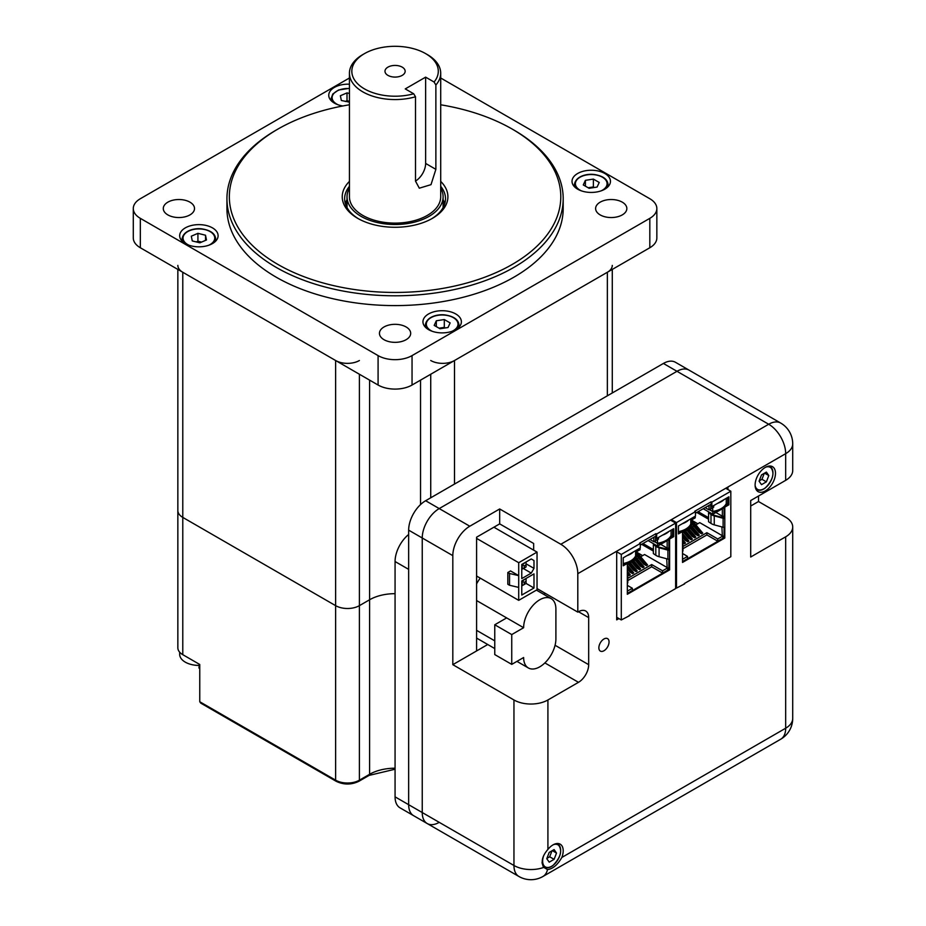 <?xml version="1.0" encoding="UTF-8"?>
<svg xmlns="http://www.w3.org/2000/svg" width="926" height="926" viewBox="0 0 926 926"><rect width="100%" height="100%" fill="white"/><g stroke="black" fill="none" stroke-linecap="round" stroke-linejoin="round"><path stroke-width="1.39" d="M415.496 96.779A45.629 26.345 180 0 1 362.795 91.848A45.629 26.345 180 0 1 349.438 73.223L349.438 196.763A45.629 26.345 0 0 0 362.795 215.399A45.629 26.345 0 0 0 412.533 221.106A45.629 26.345 0 0 0 440.707 196.763L440.707 73.223A45.629 26.345 180 0 1 435.868 85.018L434.074 82.02L425.636 77.147L405.252 88.908L413.702 93.781L415.496 96.779L415.496 181.102L419.316 188.186L431.007 184.656L435.868 169.342L435.868 85.018M349.438 73.223A45.629 26.345 180 0 1 362.795 54.588L364.497 53.615A43.233 24.956 0 0 0 359.763 85.667A43.233 24.956 0 0 0 413.702 93.781M434.074 82.02A43.233 24.956 0 0 0 425.636 53.615L427.337 54.588A45.629 26.345 180 0 1 440.707 73.223M387.936 75.376A10.082 5.822 0 0 0 398.932 76.638A10.082 5.822 0 0 0 405.16 71.256A10.082 5.822 0 0 0 395.066 65.433A10.082 5.822 0 0 0 384.985 71.256A10.082 5.822 0 0 0 387.936 75.376M425.636 53.615A43.233 24.956 0 0 0 364.497 53.615M349.438 188.105A48.036 27.734 0 0 0 347.03 196.763A48.036 27.734 0 0 0 361.105 216.383A48.036 27.734 0 0 0 413.447 222.39A48.036 27.734 0 0 0 443.103 196.763A48.036 27.734 0 0 0 440.707 188.105M415.496 181.056A14.411 8.322 120 0 0 425.636 163.427L425.636 77.147M177.85 269.42L177.85 510.539A16.807 9.711 0 0 0 182.781 517.403A16.807 9.711 180 0 1 177.85 510.539L177.85 647.806A16.807 9.711 0 0 0 182.781 654.67L182.781 517.403L335.629 605.65A16.807 9.711 0 0 0 359.404 605.65L369.59 599.77A36.021 20.8 180 0 1 395.066 593.67A36.021 20.8 0 0 0 369.59 599.77L369.59 380.123M182.781 654.67L199.761 664.486L199.761 701.746L200.757 703.123L336.126 781.278C343.72 784.935 351.313 784.935 358.906 781.278L369.092 775.398L395.066 769.217M198.835 665.435L199.761 669.22M179.679 652.205L179.679 654.312A19.215 11.089 -0 0 0 190.744 664.359A19.215 11.089 -0 0 0 199.761 665.389M430.729 360.515A16.807 9.711 0 0 0 454.504 360.515L607.352 272.267A16.807 9.711 0 0 0 612.283 265.403M199.761 701.746L335.629 780.178A16.807 9.711 0 0 0 359.404 780.178L359.404 605.65L369.59 599.77L369.59 774.298A36.021 20.8 180 0 1 395.066 768.21M177.85 265.403A16.807 9.711 0 0 0 182.781 272.267L335.629 360.515A16.807 9.711 0 0 0 359.404 360.515M182.781 272.267L182.781 517.403L335.629 605.65L335.629 360.515M359.404 374.243L359.404 605.65A16.807 9.711 180 0 1 335.629 605.65L335.629 780.178A2.396 1.389 120 0 0 336.126 781.278M440.707 181.392A52.84 30.512 180 0 1 432.43 218.339A52.84 30.512 180 0 1 357.702 218.339A52.84 30.512 180 0 1 349.438 181.392M349.438 104.788A165.719 95.679 0 0 0 277.881 129.108A165.719 95.679 0 0 0 277.881 264.419A165.719 95.679 0 0 0 512.252 264.419A165.719 95.679 0 0 0 512.252 129.108A165.719 95.679 0 0 0 440.707 104.788M513.953 130.091L512.252 129.108L513.953 130.091A168.127 97.068 180 0 1 563.193 198.731A168.127 97.068 180 0 1 459.4 288.403A168.127 97.068 180 0 1 276.179 267.371A168.127 97.068 180 0 1 226.939 198.731A168.127 97.068 180 0 1 276.179 130.091L277.881 129.108M226.939 198.731L226.939 208.535A168.127 97.068 0 0 0 276.179 277.175A168.127 97.068 0 0 0 459.4 298.207A168.127 97.068 0 0 0 563.193 208.535L563.193 198.731M428.576 329.644A19.215 11.089 0 0 0 449.515 332.04A19.215 11.089 0 0 0 461.38 321.797A19.215 11.089 0 0 0 442.165 310.708A19.215 11.089 0 0 0 422.95 321.797A19.215 11.089 0 0 0 428.576 329.644M577.662 189.182A19.215 11.089 0 0 0 598.601 191.589A19.215 11.089 0 0 0 610.454 181.346A19.215 11.089 0 0 0 591.239 170.245A19.215 11.089 0 0 0 572.025 181.346A19.215 11.089 0 0 0 577.662 189.182M349.438 84.208A19.215 11.089 0 0 0 328.753 95.274A19.215 11.089 0 0 0 334.379 103.122A19.215 11.089 0 0 0 342.84 105.969M185.304 243.573A19.215 11.089 0 0 0 206.243 245.98A19.215 11.089 0 0 0 218.108 235.725A19.215 11.089 0 0 0 198.893 224.636A19.215 11.089 0 0 0 179.679 235.725A19.215 11.089 0 0 0 185.304 243.573M600.187 214.913A15.615 9.017 0 0 0 617.202 216.858A15.615 9.017 0 0 0 626.844 208.535A15.615 9.017 0 0 0 611.229 199.518A15.615 9.017 0 0 0 595.615 208.535A15.615 9.017 0 0 0 600.187 214.913M167.872 214.913A15.615 9.017 0 0 0 184.876 216.858A15.615 9.017 0 0 0 194.518 208.535A15.615 9.017 0 0 0 178.903 199.518A15.615 9.017 0 0 0 163.289 208.535A15.615 9.017 0 0 0 167.872 214.913M384.024 339.703A15.615 9.017 0 0 0 401.039 341.659A15.615 9.017 0 0 0 410.681 333.337A15.615 9.017 0 0 0 395.066 324.32A15.615 9.017 0 0 0 379.452 333.337A15.615 9.017 0 0 0 384.024 339.703M349.438 77.992L140.324 198.731A24.018 13.867 0 0 0 133.286 208.535A24.018 13.867 0 0 0 140.324 218.339L378.086 355.607A24.018 13.867 0 0 0 412.047 355.607L649.82 218.339A24.018 13.867 0 0 0 656.847 208.535A24.018 13.867 0 0 0 649.82 198.731L440.707 77.992M656.847 208.535L656.847 237.947A24.018 13.867 180 0 1 649.82 247.751L412.047 385.031A24.018 13.867 180 0 1 378.086 385.031L140.324 247.751A24.018 13.867 180 0 1 133.286 237.947L133.286 208.535M444.688 203.303A103.272 59.623 0 0 0 443.103 202.817M347.03 202.817A103.272 59.623 0 0 0 345.444 203.303M345.583 202.887A100.876 58.245 180 0 1 347.03 202.424M443.103 202.424A100.876 58.245 180 0 1 444.549 202.887M345.352 203.627A50.432 29.123 180 0 1 347.03 199.657M443.103 199.657A50.432 29.123 180 0 1 444.781 203.627M349.438 186.323A50.432 29.123 0 0 0 344.634 198.731A50.432 29.123 0 0 0 358.57 218.825M431.562 218.825A50.432 29.123 0 0 0 445.51 198.731A50.432 29.123 0 0 0 440.707 186.323M436.32 320.778L434.19 325.385L440.024 328.753L448.01 327.526L450.14 322.919L444.306 319.539L436.32 320.778L436.32 326.623M445.267 327.943L444.306 327.387L439.063 328.198M444.306 327.387L444.306 319.539M585.406 180.327L583.264 184.934L589.11 188.302L597.085 187.064L599.226 182.457L593.381 179.088L585.406 180.327L585.406 186.161M594.353 187.492L593.381 186.936L588.137 187.746M593.381 186.936L593.381 179.088M192.272 240.934L199.854 242.82L206.486 239.961L205.514 235.227L197.921 233.34L191.3 236.199L192.272 240.934M201.555 242.091L197.921 241.188L196.231 241.917M197.921 241.188L197.921 233.34M205.514 240.378L205.514 235.227M349.438 93.491L347.007 92.889L340.374 95.737L341.347 100.483L349.438 102.149M349.438 101.339L347.007 100.737L345.305 101.466M347.007 100.737L347.007 92.889M499.681 508.964L469.795 526.223A24.018 13.867 120 0 0 452.814 555.635L452.814 664.671L476.589 650.943L476.589 537.207L499.681 523.873L499.681 508.964L560.82 544.268L768.696 424.247L676.987 371.303A24.018 13.867 -60 0 1 689.002 370.111A24.018 13.867 120 0 0 676.987 371.303L439.225 508.571A24.018 13.867 120 0 0 422.244 537.994L422.244 812.542A24.018 13.867 120 0 0 427.21 823.538A24.018 13.867 120 0 0 439.225 822.346M452.814 555.635L422.244 537.994A24.018 13.867 -60 0 1 439.225 508.571L676.987 371.303L663.398 363.455L425.636 500.735L469.795 526.223M543.77 867.396L547.497 869.56C552.718 869.005 557.498 864.977 561.839 857.453A14.411 8.322 120 0 0 560.218 844.188A14.411 8.322 120 0 0 553.007 844.894A14.411 8.322 120 0 0 547.914 849.42C542.15 856.087 540.761 862.083 543.77 867.396A24.018 13.867 180 0 1 513.953 865.486A24.018 13.867 120 0 0 518.919 876.482L427.21 823.538A24.018 13.867 -60 0 1 422.244 812.542L422.244 537.994L408.655 530.147L408.655 804.694A24.018 13.867 120 0 0 413.633 815.69A24.018 13.867 -60 0 1 408.655 804.694L513.953 865.486L513.953 699.975A24.018 13.867 0 0 0 547.914 699.975L578.484 682.323L544.882 662.923M663.398 363.455A24.018 13.867 -60 0 1 675.413 362.263L780.711 423.066A24.018 13.867 120 0 0 768.696 424.247A24.018 13.867 60 0 1 785.676 453.671L616.693 551.225L616.693 619.864L618.927 618.58M408.655 530.147A24.018 13.867 -60 0 1 425.636 500.735M724.12 516.199L723.507 517.784L714.664 515.4A8.542 4.931 180 0 1 712.233 514.428A8.542 4.931 180 0 1 711.712 514.092L709.258 512.402L708.54 512.749L710.983 514.439A9.48 5.475 0 0 0 711.562 514.81A9.48 5.475 0 0 0 714.259 515.898L723.113 518.282A1.482 0.857 0 0 0 724.792 518.109L724.792 507.147L724.12 506.765L724.086 516.222L722.361 516.222L715.891 512.495M708.54 512.749L708.54 521.708L710.983 523.41A9.48 5.475 0 0 0 711.562 523.769A9.48 5.475 0 0 0 714.259 524.868L723.113 527.241A1.482 0.857 0 0 0 724.792 527.079L724.792 538.029L682.52 562.441L682.52 551.479A1.482 0.857 0 0 0 682.948 550.877L682.948 541.907A1.482 0.857 0 0 0 682.809 541.548L682.52 541.178M724.792 507.147L728.889 504.786L728.889 496.811L711.851 506.649L711.851 502.17L730.822 491.22L730.822 556.723L684.268 583.6M689.835 527.531L695.53 534.314L698.1 535.795L690.727 527.01M698.1 535.795L699.315 535.101L691.433 525.702M722.87 536.004L717.743 538.967L717.743 541.201L722.87 538.237L722.87 536.004L699.755 522.646L695.866 524.892M693.771 526.107L692.417 526.882M690.321 528.098L688.967 528.873M686.861 530.089L685.518 530.876M683.411 532.08L682.52 532.6M682.52 561.538L687.543 558.644L687.543 556.399L682.52 559.304M687.543 556.399L682.52 553.493M717.743 538.967L706.874 532.693L682.948 546.502M685.032 530.297L692.405 539.082L691.201 539.777L683.828 531.003M682.937 531.512L688.631 538.295L691.201 539.777M682.52 539.499L685.506 543.064L684.302 543.759L682.948 542.161M682.948 542.983L684.302 543.759M690.784 522.553L698.98 532.311L701.549 533.804L702.765 533.11L691.676 519.891M686.386 529.522L692.081 536.304L694.65 537.786L695.854 537.092L688.493 528.306M682.52 537.115L685.171 540.286L687.752 541.768L688.956 541.073L682.52 533.399M722.361 535.703L721.898 526.917M708.54 519.208L696.815 512.437M697.81 523.769L692.22 520.539M723.611 537.948L722.87 537.948M724.086 527.299L724.086 537.67L682.52 561.677M724.12 527.299L724.086 537.67M714.548 511.765L712.823 511.765L710.543 510.157L712.707 511.395A19.157 11.054 0 0 0 716.828 510.457L714.548 511.765L714.548 513.259L724.086 507.761L724.086 516.222M728.218 497.193L728.218 504.404L724.12 506.765M716.828 510.457A19.157 11.054 0 0 0 724.607 505.955L727.743 504.149L727.743 497.47M692.289 517.947L692.289 519.532L695.218 517.842L695.218 516.245M695.461 513.224L710.751 504.392L710.751 508.883L713.691 507.182L713.691 505.596M682.52 551.479L682.52 531.559L678.422 533.92L678.422 525.956L695.461 516.118L695.461 511.627L694.789 511.245L711.18 501.788L711.18 506.267L711.851 506.649M678.422 531.663A19.157 11.054 0 0 0 681.362 530.922L678.422 532.624M682.52 531.559L681.849 531.177L678.422 533.156M682.52 531.755L691.433 526.605L691.433 525.111L689.152 526.431A19.157 11.054 0 0 0 690.784 524.047L690.784 518.815M724.792 538.029L724.12 537.647M724.12 517.727L724.792 518.109L724.792 527.079M691.433 525.111L690.784 523.746M681.362 530.922A19.157 11.054 0 0 0 689.152 526.431M682.161 523.792A19.157 11.054 0 0 0 688.701 520.018M695.461 511.627L676.489 522.588L676.489 588.091L684.673 583.843M676.489 588.091L675.633 587.605M730.822 491.22L725.729 488.28M676.489 522.588L671.396 519.648M711.851 502.17L711.18 501.788M728.889 504.786L728.218 504.404M727.743 504.149L726.25 503.281M724.607 505.955A19.157 11.054 0 0 0 726.25 503.582L726.25 498.338M710.288 509.15L710.288 510.307M710.543 510.157L710.543 508.999M717.627 503.316A19.157 11.054 0 0 0 724.155 499.542M712.707 511.395L712.707 507.749M712.823 511.765L712.823 514.254L714.548 513.259M722.361 516.222L722.361 508.756L724.086 507.761M708.54 517.657L698.158 511.673M692.289 519.532L690.784 519.671M710.751 508.883L709.027 509.879L709.027 505.388L710.751 504.392M709.027 509.879L705.149 507.633M712.823 514.254L703.251 508.733M717.743 541.201L706.874 534.927L682.948 548.736M706.874 532.693L706.874 534.927M690.784 520.979L701.549 533.804M687.277 529.001L694.65 537.786M682.52 535.541L687.752 541.768M682.52 542.52A1.482 0.857 0 0 0 682.948 541.907M668.942 549.581L659.474 547.266A8.542 4.931 180 0 1 657.043 546.282A8.542 4.931 180 0 1 656.522 545.946L654.08 544.256L653.362 544.604L655.805 546.294A9.48 5.475 0 0 0 656.384 546.664A9.48 5.475 0 0 0 659.08 547.752L667.924 550.137A1.482 0.857 0 0 0 669.602 549.963L669.602 539.013L668.942 538.619L668.896 548.088L669.602 549.963L669.602 569.895L627.33 594.295L627.33 583.345A1.482 0.857 0 0 0 627.77 582.732L627.77 573.761A1.482 0.857 0 0 0 627.631 573.402L627.33 573.032M653.362 544.604L653.362 553.574L655.805 555.264A9.48 5.475 0 0 0 656.384 555.635A9.48 5.475 0 0 0 659.08 556.723L667.924 559.107A1.482 0.857 0 0 0 669.602 558.934M669.602 539.013L673.711 536.64L673.711 528.677L656.661 538.515L656.661 534.024L675.633 523.074L675.633 588.589L629.09 615.466M634.657 559.385L640.352 566.168L642.922 567.65L635.549 558.876M642.922 567.65L644.126 566.955L636.243 557.568M667.692 567.858L662.565 570.821L662.565 573.067L667.692 570.103L667.692 567.858L644.565 554.512L640.688 556.757M638.581 557.961L637.238 558.748M635.132 559.952L633.789 560.739M631.682 561.955L630.328 562.73M628.233 563.946L627.33 564.466M627.33 593.404L632.365 590.499L632.365 588.253L627.33 591.158M632.365 588.253L627.33 585.348M662.565 570.821L651.684 564.547L627.77 578.356M629.854 562.163L637.227 570.937L636.023 571.643L628.65 562.858M627.759 563.367L633.442 570.15L636.023 571.643M627.33 571.365L630.328 574.93L629.113 575.625L627.77 574.016M627.77 574.849L629.113 575.625M635.606 554.419L643.802 564.177L646.371 565.659L647.575 564.964L636.486 551.757M631.208 561.376L636.891 568.159L639.472 569.64L640.676 568.946L633.303 560.172M627.33 568.969L629.993 572.141L632.562 573.634L633.778 572.928L627.33 565.254M667.171 567.557L666.72 558.783M653.362 551.063L641.637 544.303M642.632 555.635L637.03 552.394M668.433 569.803L667.692 569.803M668.896 559.165L668.896 569.536L627.33 593.531M668.942 559.154L668.896 569.536M659.37 543.631L657.645 543.631L655.365 542.011L657.518 543.261A19.157 11.054 0 0 0 661.639 542.312L659.37 543.631L659.37 545.125L668.896 539.615L668.896 548.088L667.171 548.088L660.701 544.349M673.04 529.059L673.04 536.258L668.942 538.619M661.639 542.312A19.157 11.054 0 0 0 669.429 537.821L672.565 536.004L672.565 529.325M637.111 549.801L637.111 551.398L640.04 549.708L640.04 548.111M640.271 545.09L655.573 536.258L655.573 540.738L658.502 539.048L658.502 537.45M627.33 583.345L627.33 563.413L623.233 565.786L623.233 557.811L640.271 547.972L640.271 543.493L639.611 543.111L656.002 533.642L656.002 538.122L656.661 538.515M623.233 563.529A19.157 11.054 0 0 0 626.184 562.788L623.233 564.49M627.33 563.413L626.67 563.031L623.233 565.01M627.33 563.61L636.243 558.471L636.243 556.977L633.974 558.285A19.157 11.054 0 0 0 635.606 555.913L635.606 550.669M669.602 569.895L668.942 569.513M636.243 556.977L635.606 555.612M626.184 562.788A19.157 11.054 0 0 0 633.974 558.285M626.983 555.646A19.157 11.054 0 0 0 633.511 551.873M640.271 543.493L621.3 554.442L621.3 619.957L629.495 615.697M621.3 619.957L616.693 617.295M675.633 523.074L670.551 520.134M621.3 554.442L616.693 551.78M656.661 534.024L656.002 533.642M673.711 536.64L673.04 536.258M672.565 536.004L671.061 535.135M669.429 537.821A19.157 11.054 0 0 0 671.061 535.436L671.061 530.193M655.11 541.004L655.11 542.161M655.365 542.011L655.365 540.853M662.437 535.17A19.157 11.054 0 0 0 668.977 531.408M657.518 543.261L657.518 539.615M657.645 543.631L657.645 546.12L659.37 545.125M667.171 548.088L667.171 540.61L668.896 539.615M653.362 549.523L642.98 543.527M637.111 551.398L635.606 551.526M655.573 540.738L653.849 541.733L653.849 537.254L655.573 536.258M653.849 541.733L649.959 539.488M657.645 546.12L648.061 540.587M662.565 573.067L651.684 566.793L627.77 580.602M651.684 564.547L651.684 566.793M635.606 552.834L646.371 565.659M632.099 560.867L639.472 569.64M627.33 567.395L632.562 573.634M627.33 574.375A1.482 0.857 0 0 0 627.77 573.761M511.742 634.576L523.63 627.712A22.814 13.172 -60 0 1 533.584 604.747A22.814 13.172 -60 0 1 551.178 598.636A22.814 13.172 -60 0 1 555.901 609.077L555.901 638.882A22.814 13.172 -60 0 1 545.935 661.847A22.814 13.172 -60 0 1 528.352 667.959A22.814 13.172 -60 0 1 523.63 657.518L511.742 664.382L511.742 634.576L494.762 624.772L506.649 617.908L476.589 600.546M476.589 638.002A22.814 13.172 120 0 0 477.411 638.546L494.762 648.57M480.247 578.148A22.814 13.172 120 0 0 476.589 583.889M523.63 627.712L506.649 617.908M494.762 624.772L494.762 654.578L511.742 664.382M510.55 570.937L518.71 575.648L509.531 573.483L507.83 572.5L510.55 570.937M518.71 562.695L518.71 600.349L537.045 589.758L537.045 552.104L518.71 562.695L476.589 538.388M476.589 576.03L518.71 600.349M493.905 527.207L537.045 552.104M521.766 595.059L533.989 587.998L533.989 573.877L521.766 580.938L521.766 595.059M531.269 558.968L521.766 564.466L521.766 578.588L531.269 573.09L533.989 568.39L533.989 560.543L531.269 558.968L533.989 560.543M518.71 587.408L509.531 585.255L509.531 573.483M509.531 585.255L507.83 584.271L507.83 572.5M526.072 563.818L533.989 568.39M523.364 568.529L531.269 573.09M526.072 583.426L526.072 581.308L524.243 582.373L524.243 584.491L526.072 583.426L533.989 587.998M524.243 568.008L526.072 566.955L526.072 564.837L524.243 565.902L524.243 568.008L521.766 568.934M522.206 569.189L522.206 564.721L525.632 562.232M524.243 565.902L521.766 564.466M524.243 584.491L522.206 585.66L522.206 581.192L525.632 578.704M524.243 582.373L521.766 580.938M526.072 578.958L526.072 581.308M526.072 562.487L526.072 564.837M499.681 523.873L533.654 543.481L533.654 550.148M544.523 592.895L544.523 594.793M785.676 480.339L785.676 453.671A24.018 13.867 180 0 0 792.714 443.867L792.714 470.535A24.018 13.867 180 0 1 785.676 480.339L750.697 500.538L750.697 557.012L785.676 536.814A24.018 13.867 -0 0 0 792.714 527.01A24.018 13.867 -0 0 0 785.676 517.206L758.51 501.522L758.51 496.023M452.814 664.671L513.953 699.975M727.94 489.553L727.94 487.007M578.484 611.727A14.411 8.322 -60 0 1 585.695 611.01A14.411 8.322 -60 0 1 588.681 617.607L578.484 611.727L577.801 612.121L577.801 573.68A24.018 13.867 -120 0 0 560.82 544.268M555.068 645.272L588.681 664.671L588.681 617.607M588.681 664.671A14.411 8.322 -60 0 1 578.484 682.323M765.304 467.399A14.411 8.322 120 0 0 755.882 480.096A14.411 8.322 120 0 0 758.093 491.637A14.411 8.322 120 0 0 772.504 483.314A14.411 8.322 120 0 0 772.504 466.681A14.411 8.322 120 0 0 765.304 467.399M603.96 638.986A7.2 4.155 120 0 0 599.249 645.329A7.2 4.155 120 0 0 600.361 651.105A7.2 4.155 -60 0 1 600.361 642.783A7.2 4.155 -60 0 1 607.56 638.627A7.2 4.155 120 0 0 603.96 638.986M750.697 506.024L758.51 501.522M537.045 588.589L577.801 612.121M476.589 650.943L487.736 644.508M607.56 638.627A7.2 4.155 -60 0 1 608.556 644.751A7.2 4.155 -60 0 1 608.232 645.619A7.2 4.155 -60 0 1 606.16 648.906A7.2 4.155 -60 0 1 600.361 651.105M556.526 853.066L554.095 849.593L549.211 852.406L546.78 858.691L549.211 862.164L554.095 859.34L556.526 853.066L552.301 850.624M546.896 858.402L549.674 856.793L552 850.809M549.674 856.793L554.095 859.34M768.812 475.559L766.381 472.098L761.508 474.911L759.065 481.184L761.508 484.657L766.381 481.844L768.812 475.559L764.598 473.128M759.181 480.895L761.959 479.298L764.286 473.302M761.959 479.298L766.381 481.844M395.066 561.526L408.655 569.363L408.655 804.694L395.066 796.846L395.066 561.526A24.018 13.867 -60 0 1 408.655 534.464M427.21 823.538L400.044 807.842A24.018 13.867 -60 0 1 395.066 796.846M435.868 169.342L425.636 163.427M358.906 781.278A2.396 1.389 60 0 0 359.404 780.178L369.59 774.298A2.396 1.389 60 0 1 369.092 775.398M198.835 667.866L199.761 668.398M454.504 360.515L454.504 484.066M607.352 395.819L607.352 272.267M420.543 380.123L420.543 504.577M430.729 497.794L430.729 374.243M140.324 247.751L140.324 218.339M378.086 385.031L378.086 355.607M412.047 385.031L412.047 355.607M649.82 247.751L649.82 218.339M452.004 331.323A15.846 9.156 0 0 0 454.203 318.197A15.846 9.156 0 0 0 431.4 317.433A15.846 9.156 0 0 0 430.96 330.617A15.846 9.156 0 0 0 432.326 331.323M426.191 327.966A16.807 9.711 180 0 1 425.347 324.933L425.347 327.167M458.972 327.167L458.972 324.933A16.807 9.711 180 0 1 458.139 327.966M601.09 190.872A15.846 9.156 0 0 0 603.277 177.746A15.846 9.156 0 0 0 580.475 176.982A15.846 9.156 0 0 0 580.035 190.166A15.846 9.156 0 0 0 581.401 190.872M575.266 187.503A16.807 9.711 180 0 1 574.433 184.482L574.433 186.716M608.058 186.716L608.058 184.482A16.807 9.711 180 0 1 607.213 187.503M208.732 245.251A15.846 9.156 0 0 0 210.526 231.859A15.846 9.156 0 0 0 187.26 231.859A15.846 9.156 0 0 0 189.043 245.251M182.92 241.894A16.807 9.711 180 0 1 182.075 238.862L182.075 241.096M215.7 241.096L215.7 238.862A16.807 9.711 180 0 1 214.867 241.894M349.438 88.514A15.846 9.156 0 0 0 333.256 94.221A15.846 9.156 0 0 0 338.129 104.8M331.994 101.443A16.807 9.711 180 0 1 331.161 98.411L331.161 100.645M710.983 523.41L710.983 514.439M723.113 527.241L723.113 518.282M714.259 524.868L714.259 515.898M655.805 555.264L655.805 546.294M667.924 559.107L667.924 550.137M659.08 556.723L659.08 547.752M494.762 640.85L476.589 630.351M792.714 527.01L792.714 718.414A24.018 13.867 180 0 1 785.676 728.218L785.676 536.814M561.839 857.453L785.676 728.218A24.018 13.867 -120 0 1 780.711 739.214A24.018 24.018 0 0 0 792.714 718.414M616.693 551.225L577.801 573.68M547.914 699.975L547.914 849.42M547.497 869.56A24.018 13.867 60 0 1 542.937 876.482A24.018 24.018 0 0 1 518.919 876.482M543.481 856.237A12.732 7.35 120 0 0 548.528 867.43A12.732 7.35 120 0 0 560.311 853.726A12.732 7.35 120 0 0 553.435 844.662M556.132 843.655A13.207 7.628 -60 0 1 557.915 844.246A13.207 7.628 -60 0 1 560.647 850.485M551.479 866.366A13.207 7.628 -60 0 1 551.317 866.47A13.207 7.628 -60 0 1 544.708 867.118A13.207 7.628 -60 0 1 542.046 862.361M755.118 485.525A12.732 7.35 120 0 0 764.54 488.396A12.732 7.35 120 0 0 772.921 473.88A12.732 7.35 120 0 0 765.733 467.155M768.418 466.16A13.207 7.628 -60 0 1 770.212 466.739A13.207 7.628 -60 0 1 772.944 472.989M763.776 488.859A13.207 7.628 -60 0 1 763.603 488.963A13.207 7.628 -60 0 1 756.993 489.623A13.207 7.628 -60 0 1 755.604 488.361M443.103 207.609L443.103 196.763M347.03 207.609L347.03 196.763M190.744 664.359A31.218 31.218 0 0 0 199.761 665.424M612.283 392.971L612.283 269.42L612.283 392.971M458.972 324.933C458.463 319.783 454.076 316.495 445.834 315.06C439.167 313.798 426.689 316.067 425.347 324.933M608.058 184.482C607.537 179.331 603.162 176.044 594.92 174.609C588.253 173.347 575.764 175.616 574.433 184.482M215.7 238.862C215.179 233.711 210.804 230.424 202.562 228.988C195.895 227.738 183.406 230.007 182.075 238.862M349.438 88.34L338.569 90.007L332.828 93.977L331.161 98.411M528.352 667.959L516.951 661.372M551.178 598.636L536.432 590.117M792.714 443.867A24.018 24.018 0 0 0 780.711 423.066M780.711 739.214L542.937 876.482M606.16 648.906A12.003 12.003 0 0 0 608.556 644.751M542.949 866.111L544.708 867.118C546.93 868.356 549.627 867.87 552.822 865.66C561.087 857.094 562.788 849.952 557.915 844.246L556.734 843.563M755.813 488.94L756.993 489.623C759.216 490.849 761.924 490.363 765.107 488.152C773.384 479.587 775.074 472.445 770.212 466.739L769.031 466.056"/></g></svg>
